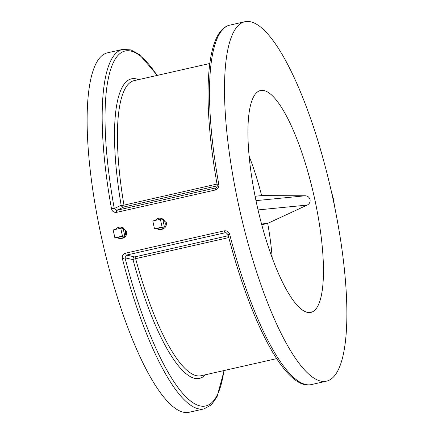 <?xml version="1.0" encoding="UTF-8"?>
<svg xmlns="http://www.w3.org/2000/svg" width="434" height="434" viewBox="0 0 434 434"><rect width="100%" height="100%" fill="white"/><g stroke="black" fill="none" stroke-linecap="round" stroke-linejoin="round"><path stroke-width="0.65" d="M255.094 196.26L261.642 195.615L305.216 195.783C307.722 195.929 309.334 197.199 310.05 199.591C310.391 202.065 309.458 203.893 307.239 205.07L267.697 223.391L261.735 224.741M261.642 195.615A102.386 25.964 77.2 0 0 249.159 156.229M314.607 198.593A113.762 28.85 77.2 0 0 258.914 91.075A113.762 28.85 77.2 0 0 256.771 204.295A113.762 28.85 77.2 0 0 309.079 312.578A113.762 28.85 77.2 0 0 314.607 198.593M120.679 238.456A5.691 5.501 -95.6 0 0 124.775 235.868L117.185 237.582A5.691 5.501 -95.6 0 0 120.679 238.456L122.513 238.239C125.692 237.17 127.07 234.913 126.647 231.468L120.744 227.02L119.567 227.139A5.691 5.501 -95.6 0 0 115.704 229.38M160.32 229.483A5.691 5.501 -95.6 0 0 164.415 226.89L156.826 228.609A5.691 5.501 -95.6 0 0 160.32 229.483L162.153 229.261C165.332 228.192 166.71 225.935 166.287 222.49L160.385 218.042L159.207 218.161A5.691 5.501 -95.6 0 0 155.345 220.401M227.036 233.129L225.224 232.732L126.484 255.094A2.273 0.575 -102.8 0 1 125.534 253.185C122.963 254.091 121.911 255.935 122.388 258.707L125.041 257.856L126.484 255.094L134.724 256.917L228.3 235.722M229.711 234.403A184.298 46.736 77.2 0 0 311.373 384.589C285.751 390.969 250.489 322.223 228.013 234.599L229.711 234.403C228.799 231.718 226.987 230.525 224.275 230.823L125.534 253.185M218.817 184.434A2.273 0.374 169.7 0 0 217.217 185.09C202.087 100.742 205.217 30.353 229.955 25.101A184.298 46.736 77.2 0 0 218.817 184.434C219.105 187.228 217.955 189.078 215.373 189.989L116.632 212.351C113.93 212.644 112.216 211.439 111.495 208.743A184.298 46.736 -102.8 0 1 122.627 49.411L107.605 52.812A184.298 46.736 77.2 0 0 101.458 237.17A184.298 46.736 77.2 0 0 189.018 412.3L204.045 408.899A184.298 46.736 -102.8 0 1 122.388 258.707M238.836 206.058A184.298 46.736 77.2 0 0 326.395 381.188A184.298 46.736 77.2 0 0 332.542 196.83A184.298 46.736 77.2 0 0 244.982 21.7A184.298 46.736 77.2 0 0 238.836 206.058M156.826 228.609L154.509 228.837L162.099 227.118L160.385 219.262L162.701 219.034L164.415 226.89A5.691 5.501 -95.6 0 0 159.207 218.161M117.185 237.582L114.874 237.816L122.459 236.096L120.75 228.241L123.061 228.013L124.775 235.868A5.691 5.501 -95.6 0 0 119.567 227.139M272.205 257.986A102.386 25.964 77.2 0 0 267.697 223.391L261.534 223.998M124.775 235.868L122.459 236.096M120.75 228.241L113.16 229.955L114.874 237.816M164.415 226.89L162.099 227.118M160.385 219.262L152.801 220.982L154.509 228.837M217.217 185.09L217.217 185.09C217.391 186.414 216.951 187.325 215.904 187.824L216.295 187.586M217.244 185.85L123.842 207.002L116.73 210.338L114.278 208.51L121.162 205.277A153.582 38.946 -102.8 0 1 138.576 79.623M111.495 208.743A2.273 0.374 -10.3 0 1 114.278 208.51A182.02 46.161 77.2 0 1 157.086 75.435M224.275 230.823A2.273 0.575 -102.8 0 0 225.224 232.732L226.179 232.732L228.013 234.599M209.844 63.483L134.209 80.615A151.303 38.371 77.2 0 0 123.967 205.141L217.033 184.059M228.783 237.582L135.641 258.675A151.303 38.371 77.2 0 0 201.05 375.746L276.686 358.62M205.418 374.759A153.582 38.946 -102.8 0 1 133.01 259.624L125.041 257.856A182.02 46.161 77.2 0 0 223.933 370.565M258.035 209.92L307.239 205.07M255.984 200.633L305.216 195.783M116.632 212.351A2.273 0.575 -102.8 0 1 116.73 210.338L215.465 187.976A2.273 0.575 -102.8 0 0 215.373 189.989M123.967 205.141A2.273 0.467 -9.6 0 1 121.162 205.277A2.273 2.197 64.9 0 0 123.842 207.002A2.273 0.575 77.2 0 0 123.967 205.141M135.641 258.675A2.273 0.575 77.2 0 0 134.724 256.917A2.273 2.186 102.5 0 0 133.01 259.624A2.273 0.331 165 0 1 135.641 258.675M334.815 207.669L333.317 198.62L331.061 190.184M311.373 384.589L326.395 381.188M229.955 25.101L244.982 21.7M157.314 75.38L139.504 54.651L130.938 49.91L122.627 49.411M204.045 408.899L211.331 404.868L217.016 396.898L224.156 370.517"/></g></svg>
